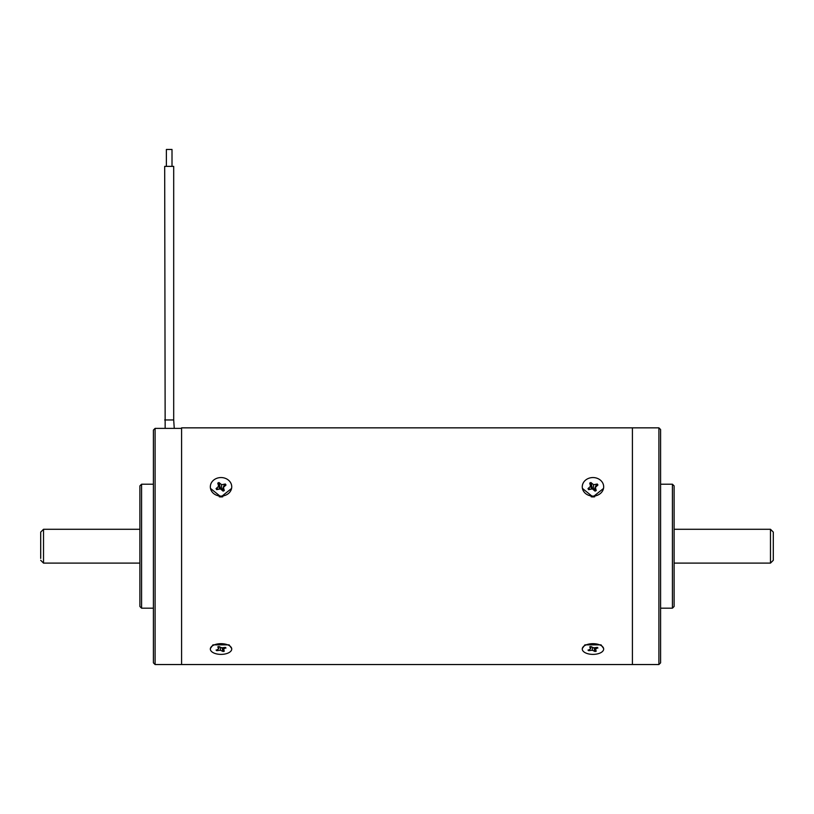 <?xml version="1.0" encoding="UTF-8"?>
<svg xmlns="http://www.w3.org/2000/svg" width="814" height="814" viewBox="0 0 814 814"><rect width="100%" height="100%" fill="white"/><g stroke="black" fill="none" stroke-linecap="round" stroke-linejoin="round"><path stroke-width="1.22" d="M603.51 488.451L592.948 496.927L582.417 488.4M582.315 648.483L584.91 644.851L601.027 644.851L603.622 648.483M210.378 648.483L212.973 644.851L229.09 644.851L231.685 648.483M632.417 664.539L632.417 427.849L181.583 427.849L181.583 664.539L181.583 428.388L155.098 428.388L155.098 664.539L632.417 664.539L632.417 427.849L658.902 427.849L658.902 664.539L632.417 664.539M231.573 488.451L221.011 496.927L210.48 488.4M141.575 608.18L139.886 606.491L139.886 485.897L141.575 484.208L141.575 608.18L153.408 608.18M155.098 664.539L153.408 662.85L153.408 430.087L155.098 428.388M40.7 558.394L40.7 532.102L40.7 558.394M674.114 529.283L770.482 529.283L773.3 532.102L773.3 560.286L773.3 546.194M174.257 428.388L173.697 419.963L173.697 166.371L164.682 166.371L165.161 428.388M172.008 149.461L172.008 166.371L172.008 149.461L166.371 149.461L166.371 166.371M658.902 427.849L660.592 429.538L660.592 662.85L658.902 664.539M672.425 484.208L674.114 485.897L674.114 606.491L672.425 608.18L672.425 484.208L660.592 484.208M211.762 651.709A10.704 5.352 0 0 1 210.327 649.033A10.704 5.352 0 0 1 218.264 643.854A10.704 5.352 0 0 1 230.301 646.357A10.704 5.352 0 0 1 231.736 649.033A10.704 5.352 0 0 1 223.799 654.202A10.704 5.352 0 0 1 211.762 651.709M223.056 647.781L224.288 651.18L223.128 651.515L220.391 650.233L216.728 650.661L216.066 650.081L217.053 649.867L216.728 650.661M222.965 647.781L223.636 650.752M224.756 647.618L225.01 648.188L223.433 649.348M222.497 647.802L223.128 651.515M222.253 647.802L222.71 651.017M220.553 647.445L220.391 650.233M217.938 649.216L217.592 650.335M219.119 646.764L218.63 648.707L217.776 646.876L218.935 646.54L221.673 647.832L225.336 647.405L226.007 647.985L225.01 648.188M217.053 649.867L218.63 648.707M218.651 646.621L218.427 647.313M583.699 491.463A10.704 9.269 180 0 1 582.264 486.823A10.704 9.269 180 0 1 590.201 477.869A10.704 9.269 180 0 1 602.238 482.183A10.704 9.269 180 0 1 603.673 486.823A10.704 9.269 180 0 1 595.736 495.777A10.704 9.269 180 0 1 583.699 491.463M594.149 489.967L595.37 487.383L596.224 490.547L595.065 491.127L592.327 488.899L588.664 489.641L587.993 488.634L590.567 486.263L589.712 483.099L590.872 482.519L593.61 484.737L597.273 484.004L597.934 485.002L595.37 487.383M594.8 490.588L595.573 489.804M591.809 488.644L594.515 489.194M589.01 489.418L587.993 488.634M589.743 489.061L588.99 488.278M591.605 488.949L590.567 486.263M591.9 488.929L590.364 483.842M592.124 488.481L590.872 482.519M592.297 488.827L591.29 483.374M593.223 489.367L593.61 484.737M594.342 489.306L596.408 484.564M595.889 486.721L597.273 484.004M594.688 496.794A10.704 9.269 180 0 1 591.178 496.784M211.762 491.463A10.704 9.269 180 0 1 210.327 486.823A10.704 9.269 180 0 1 218.264 477.869A10.704 9.269 180 0 1 230.301 482.183A10.704 9.269 180 0 1 231.736 486.823A10.704 9.269 180 0 1 223.799 495.777A10.704 9.269 180 0 1 211.762 491.463M222.212 489.967L223.433 487.383L224.288 490.547L223.128 491.127L220.391 488.899L216.728 489.641L216.066 488.634L218.63 486.263L217.776 483.099L218.935 482.519L221.673 484.737L225.336 484.004L226.007 485.002L223.433 487.383M222.863 490.588L223.636 489.804M219.882 488.644L222.578 489.194M217.073 489.418L216.066 488.634M217.806 489.061L217.053 488.278M219.668 488.949L218.63 486.263M219.963 488.929L218.427 483.842M220.197 488.481L218.935 482.519M220.36 488.827L219.353 483.374M221.286 489.367L221.673 484.737M222.405 489.306L224.471 484.564M223.952 486.721L225.336 484.004M222.751 496.794A10.704 9.269 180 0 1 219.251 496.784M583.699 651.709A10.704 5.352 0 0 1 582.264 649.033A10.704 5.352 0 0 1 590.201 643.854A10.704 5.352 0 0 1 602.238 646.357A10.704 5.352 0 0 1 603.673 649.033A10.704 5.352 0 0 1 595.736 654.202A10.704 5.352 0 0 1 583.699 651.709M594.993 647.781L596.224 651.18L595.065 651.515L592.327 650.233L588.664 650.661L587.993 650.081L588.99 649.867L588.664 650.661M594.902 647.781L595.573 650.752M596.693 647.618L596.947 648.188L595.37 649.348M594.424 647.802L595.065 651.515M594.189 647.802L594.647 651.017M592.49 647.445L592.327 650.233M589.875 649.216L589.529 650.335M591.056 646.764L590.567 648.707L589.712 646.876L590.872 646.54L593.61 647.832L597.273 647.405L597.934 647.985L596.947 648.188M588.99 649.867L590.567 648.707M590.588 646.621L590.364 647.313M40.7 532.102L43.518 529.283L43.518 563.105L139.886 563.105M770.482 529.283L770.482 563.105L773.3 560.286M173.697 419.963L164.682 419.963M153.408 484.208L141.575 484.208M43.518 529.283L139.886 529.283M674.114 563.105L770.482 563.105M43.518 563.105L40.7 560.286M672.425 608.18L660.592 608.18"/></g></svg>

